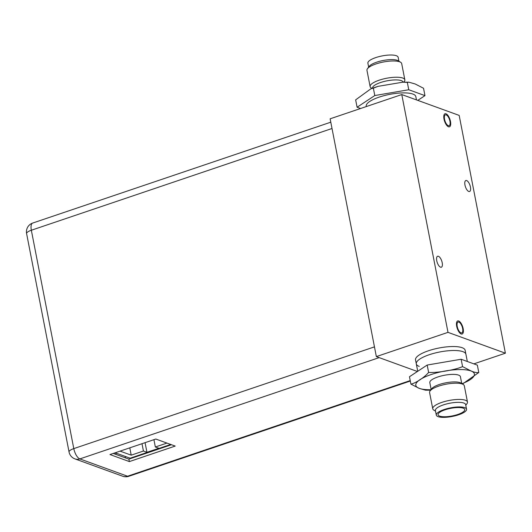 <?xml version="1.0" encoding="UTF-8"?>
<svg xmlns="http://www.w3.org/2000/svg" width="532" height="532" viewBox="0 0 532 532"><rect width="100%" height="100%" fill="white"/><g stroke="black" fill="none" stroke-linecap="round" stroke-linejoin="round"><path stroke-width="0.8" d="M115.198 452.779L130.134 458.198L170.725 444.459M120.072 451.129L131.205 455.166L143.427 451.036L146.945 452.313L158.869 448.277L155.351 447L166.928 443.083M155.351 447L153.928 439.671M146.945 452.313L145.07 442.671M143.427 451.036L141.997 443.708M131.205 455.166L129.781 447.844M129.369 461.59L175.194 446.082L155.796 439.04L109.971 454.547L129.369 461.59L128.89 459.129L171.457 444.725M116.029 454.461L115.737 452.971M113.23 453.444L128.89 459.129M125.479 457.892L125.186 456.403M401.773 94.563L459.176 115.404L505.4 353.195L447.997 332.36L401.773 94.563L330.133 118.809L376.35 356.6L447.997 332.36M446.202 114.892A5.726 2.354 71.3 0 0 445.41 114.852A5.726 2.354 71.3 0 0 444.752 120.165A5.726 2.354 71.3 0 0 448.296 125.672A5.726 2.354 71.3 0 0 449.081 125.705A5.726 2.354 71.3 0 0 449.74 120.392A5.726 2.354 71.3 0 0 446.202 114.892M458.877 322.086A5.726 2.354 71.3 0 0 458.092 322.053A5.726 2.354 71.3 0 0 457.434 327.366A5.726 2.354 71.3 0 0 460.971 332.866A5.726 2.354 71.3 0 0 461.763 332.906A5.726 2.354 71.3 0 0 462.421 327.592A5.726 2.354 71.3 0 0 458.877 322.086M466.631 180.561A5.805 2.387 71.3 0 0 465.833 180.528A5.805 2.387 71.3 0 0 465.168 185.907A5.805 2.387 71.3 0 0 468.759 191.48A5.805 2.387 71.3 0 0 469.557 191.52A5.805 2.387 71.3 0 0 470.222 186.133A5.805 2.387 71.3 0 0 466.631 180.561M438.421 256.278A5.805 2.387 71.3 0 0 437.623 256.238A5.805 2.387 71.3 0 0 436.958 261.624A5.805 2.387 71.3 0 0 440.543 267.197A5.805 2.387 71.3 0 0 441.341 267.23A5.805 2.387 71.3 0 0 442.006 261.85A5.805 2.387 71.3 0 0 438.421 256.278M505.4 353.195L473.859 363.868M417.401 371.502L376.35 356.6M467.322 361.494L465.134 350.262A25.27 7.195 169 0 0 462.148 347.695A25.27 7.195 169 0 0 433.54 349.251A25.27 7.195 169 0 0 415.525 359.905L416.297 363.868A25.27 7.195 -11 0 1 434.312 353.215A25.27 7.195 -11 0 1 462.92 351.659A25.27 7.195 -11 0 1 465.906 354.226A25.27 7.195 -11 0 0 462.92 351.659A25.27 7.195 169 0 0 434.312 353.215A25.27 7.195 169 0 0 416.297 363.868A25.27 7.195 -11 0 0 419.229 366.408M448.509 126.782A6.909 2.84 -108.7 0 1 444.24 120.146A6.909 2.84 -108.7 0 1 445.031 113.735A6.909 2.84 -108.7 0 1 445.982 113.782A6.909 2.84 -108.7 0 1 450.252 120.418A6.909 2.84 -108.7 0 1 449.46 126.822A6.909 2.84 -108.7 0 1 448.509 126.782M461.191 333.976A6.909 2.84 -108.7 0 1 456.922 327.34A6.909 2.84 -108.7 0 1 457.713 320.936A6.909 2.84 -108.7 0 1 458.664 320.982A6.909 2.84 -108.7 0 1 462.933 327.612A6.909 2.84 -108.7 0 1 462.142 334.023A6.909 2.84 -108.7 0 1 461.191 333.976M398.914 61.22L398.149 57.276A15.415 4.389 169 0 0 396.327 55.714A15.415 4.389 -11 0 0 378.87 56.665A15.415 4.389 -11 0 0 367.885 63.162L368.649 67.105M403.821 82.161L404.347 81.449A17.689 5.034 169 0 0 404.845 79.833L401.687 63.581A17.689 5.034 169 0 0 400.623 62.264L398.109 60.728A15.415 4.389 169 0 0 397.218 60.309A15.415 4.389 169 0 0 382.003 60.728A15.415 4.389 169 0 0 369.215 66.347L367.459 68.714A17.689 5.034 169 0 0 366.96 70.33L370.119 86.583A17.689 5.034 169 0 0 371.19 87.893L371.941 88.359M400.623 62.264A17.689 5.034 169 0 0 399.599 61.785A17.689 5.034 169 0 0 382.136 62.264A17.689 5.034 169 0 0 367.459 68.714M416.47 99.896L415.831 96.611A25.27 7.195 169 0 0 412.845 94.051A25.27 7.195 -11 0 0 384.237 95.607A25.27 7.195 -11 0 0 366.222 106.26L366.282 106.573M360.576 108.501L357.085 107.238L374.794 95.547L408.756 89.748L424.968 95.634L417.786 100.375M424.968 95.634L423.538 88.265L415.166 83.976L408.862 82.181L407.326 82.38L408.756 89.748M374.794 95.547L373.364 88.172L378.033 86.357L402.717 82.201L407.326 82.38M357.085 107.238L355.649 99.863L371.01 88.711L373.364 88.172M403.156 82.181A15.581 4.436 169 0 0 401.328 80.631A15.581 4.436 169 0 0 383.738 81.576A15.581 4.436 169 0 0 372.566 88.126M404.845 79.833A17.689 5.034 169 0 0 402.757 78.038A17.689 5.034 169 0 0 382.727 79.128A17.689 5.034 169 0 0 370.119 86.583M436.293 415.093A15.415 4.389 169 0 1 447.279 408.596A15.415 4.389 169 0 1 464.735 407.645A15.415 4.389 -11 0 1 466.557 409.208A15.415 4.389 -11 0 1 455.565 415.705A15.415 4.389 -11 0 1 438.115 416.656A15.415 4.389 169 0 1 436.293 415.093L435.402 410.498A15.415 4.389 -11 0 1 446.388 404.001A15.415 4.389 -11 0 1 463.844 403.05A15.415 4.389 -11 0 1 465.66 404.613L466.557 409.208M435.528 411.15L433.819 410.106A17.689 5.034 -11 0 1 432.749 408.789A17.689 5.034 -11 0 1 445.364 401.334A17.689 5.034 -11 0 1 465.387 400.244A17.689 5.034 -11 0 1 467.475 402.039A17.689 5.034 -11 0 1 466.983 403.662L465.786 405.264M463.173 408.177A13.606 3.87 -11 0 1 464.622 409.161A13.606 3.87 -11 0 1 455.771 415.1A13.606 3.87 -11 0 1 439.678 416.124A13.606 3.87 169 0 1 438.069 414.322A13.606 3.87 169 0 1 448.469 408.835A13.606 3.87 169 0 1 463.173 408.177M462.501 384.011L478.787 372.506L477.357 365.132L461.144 359.246L427.183 365.045L409.467 376.736L410.904 384.104L419.269 388.393L425.58 390.189L430.614 390.209M427.183 365.045L428.612 372.413C424.855 377.141 415.326 383.426 410.904 384.104M461.144 359.246L462.574 366.621C455.159 369.946 436.872 373.052 428.612 372.413M478.787 372.506C476.925 372.905 474.311 372.373 470.946 370.91L462.574 366.621M431.146 389.497L429.809 382.628A15.581 4.436 169 0 1 440.922 376.058A15.581 4.436 169 0 1 458.564 375.1A15.581 4.436 -11 0 1 460.406 376.683L461.736 383.545M432.749 408.789L429.59 392.543A17.689 5.034 -11 0 1 430.089 390.92L431.711 388.732A15.581 4.436 -11 0 1 444.646 383.053A15.581 4.436 -11 0 1 460.027 382.628A15.581 4.436 -11 0 1 460.925 383.053L463.252 384.476A17.689 5.034 -11 0 1 464.316 385.786L467.475 402.039M430.089 390.92A17.689 5.034 -11 0 1 444.765 384.476A17.689 5.034 -11 0 1 462.228 383.998A17.689 5.034 -11 0 1 463.252 384.476M330.784 122.187L32.725 223.041A9.263 3.81 71.3 0 0 31.341 230.243L73.788 448.616A9.263 3.81 71.3 0 0 79.84 458.91L127.54 476.226L410.219 380.579M379.176 357.624L79.84 458.91A9.263 8.027 109.9 0 1 74.979 458.903L122.686 476.22A9.263 8.027 -70.1 0 0 127.54 476.226A9.263 3.81 71.3 0 0 128.817 476.286L410.305 381.038M332.015 128.498L31.341 230.243A9.263 2.64 169 0 0 26.6 233.588L69.047 451.961A9.263 2.64 -11 0 1 73.788 448.616L374.462 346.871M430.967 389.737A29.839 8.492 -11 0 1 419.342 388.373A29.839 8.492 169 0 1 431.086 374.561A29.839 8.492 169 0 1 470.873 370.937A29.839 8.492 -11 0 1 461.995 383.705M32.725 223.041A9.263 9.263 0 0 0 26.6 233.588M122.686 476.22A9.263 9.263 0 0 0 128.817 476.286M69.047 451.961A9.263 9.263 0 0 0 74.979 458.903M371.01 88.704L378.033 86.357M402.717 82.201L408.862 82.181M417.733 371.276L416.297 363.868"/></g></svg>
